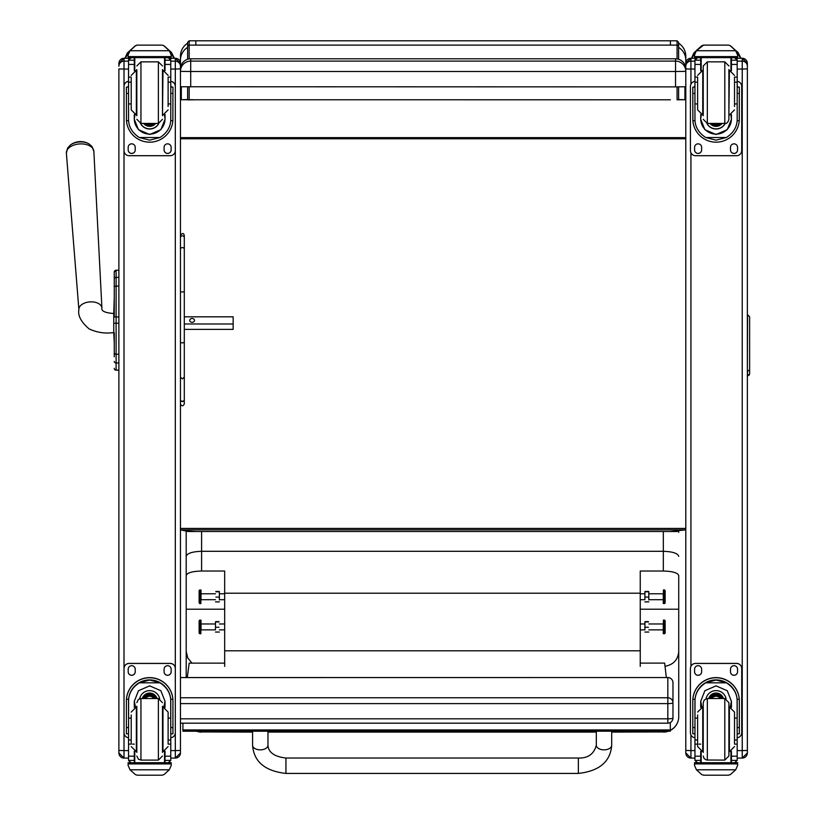 <?xml version="1.0" encoding="UTF-8"?>
<svg xmlns="http://www.w3.org/2000/svg" width="816" height="816" viewBox="0 0 816 816"><rect width="100%" height="100%" fill="white"/><g stroke="black" fill="none" stroke-linecap="round" stroke-linejoin="round"><path stroke-width="1.22" d="M578.36 773.425L285.926 773.425C264.945 771.079 253.827 761.675 252.572 745.232A7.691 4.621 0 0 0 260.273 749.853A7.691 4.621 0 0 0 267.964 745.232C268.413 752.403 274.39 756.667 285.926 758.033L285.926 773.425L285.926 758.033L578.36 758.033L578.36 773.425C599.342 771.079 610.45 761.675 611.704 745.232A7.691 4.621 180 0 1 604.013 749.853A7.691 4.621 180 0 1 596.312 745.232L596.312 731.197M670.313 730.279A15.392 15.239 -0 0 0 678.728 716.703L678.728 651.454C678.014 659.756 673.445 664.703 665.02 666.305M611.704 732.095L663.337 731.942A15.392 15.239 -0 0 0 668.08 731.197M196.921 731.218A15.392 15.239 -0 0 0 201.593 731.942L252.572 732.095M192.005 663.133L187.731 657.941L186.201 651.454L186.201 677.535M678.728 637.123L678.728 716.703A15.392 15.392 0 0 1 670.313 730.422M186.201 651.454L186.201 575.576C187.078 572.822 192.209 571.302 201.593 571.027L224.675 571.027L224.675 666.386M186.201 530.91L186.201 575.576M224.675 609.215L186.201 609.215L186.201 556.39C187.119 553.309 192.25 551.606 201.593 551.3L663.337 551.3L663.337 571.027C672.721 571.302 677.851 572.822 678.728 575.576L678.728 609.215L640.244 609.215M186.201 673.802L186.201 665.815M640.244 666.386L640.244 571.027L663.337 571.027M678.728 575.576L678.728 651.454M678.728 556.39C677.81 553.309 672.68 551.606 663.337 551.3L663.337 531.522M224.675 650.801L640.244 650.801M678.728 532.358L678.657 531.032M186.201 532.358L186.283 530.92M640.244 593.212L224.675 593.212M200.858 589.937L200.858 603.575L201.022 590.08L199.767 589.927L199.767 603.575L200.858 603.575M199.767 589.927L199.124 590.57L199.124 602.932L199.767 603.575M200.858 620.099L200.858 633.736L201.022 620.252L199.767 620.089L199.767 633.736L200.858 633.736M199.767 620.089L199.124 620.731L199.124 633.094L199.767 633.736M215.485 629.738L215.485 621.782L215.485 629.738M219.371 632.053L215.485 632.053M215.852 621.619L219.014 621.619M215.852 621.965L219.014 621.965M215.852 627.259L219.014 627.259M219.371 591.61L219.382 599.954M219.382 599.566L219.382 591.631M219.382 601.871L215.485 601.871M215.852 591.457L219.014 591.457M215.852 591.794L219.014 591.794M215.852 597.088L219.014 597.088M663.418 633.736L663.418 620.089L663.255 633.583L664.52 633.736L664.52 620.089L663.418 620.089M664.52 633.736L665.152 633.094L665.152 620.731L664.52 620.089M663.418 603.565L663.418 589.927L663.255 603.412L664.52 603.575L664.52 589.927L663.418 589.927M664.52 603.575L665.152 602.932L665.152 590.57L664.52 589.927M644.905 599.566L644.905 591.62L644.905 599.566M648.791 591.61L648.802 599.954M648.802 599.566L648.802 591.631M648.802 601.871L644.905 601.871M645.272 591.457L648.434 591.457M645.272 591.794L648.434 591.794M645.272 597.088L648.434 597.088M644.905 629.738L644.905 621.782L644.905 629.738M648.791 632.053L644.905 632.053M645.272 621.619L648.434 621.619M645.272 621.965L648.434 621.965M645.272 627.259L648.434 627.259M180.448 735.002L180.448 723.18L667.835 723.18A5.131 5.131 0 0 0 672.965 718.049A5.131 0.775 180 0 1 667.835 718.825L667.835 723.119M180.448 677.586L667.835 677.535L667.835 703.606A5.131 0.775 0 0 0 672.425 703.178A5.131 0.775 0 0 0 672.965 702.831A5.131 5.069 180 0 0 667.835 697.762L180.448 697.762M667.835 677.586A5.131 5.069 0 0 1 672.965 682.666A5.131 5.131 0 0 0 667.835 677.535L180.448 677.535M672.965 718.049L672.965 682.666M684.695 64.433L685.797 64.739L685.797 60.078A15.392 14.974 -0 0 0 678.616 47.41L678.616 59.272L678.616 42.34L677.076 40.8L677.076 58.915M677.076 86.884L677.076 99.766L678.616 99.858L678.616 86.884L678.616 99.552L684.92 99.736L678.616 99.736M671.517 531.502A15.392 8.823 -0 0 1 670.405 531.522L677.423 531.502M677.076 99.766L678.616 99.858M187.629 99.736L181.325 99.736L187.629 99.552L187.629 86.884L187.629 99.858L192.596 99.654M670.405 99.787L195.84 99.766M671.231 531.502L188.812 531.502M677.076 40.8L670.405 40.8L670.405 45.104L189.169 45.104L189.169 40.8L187.629 42.34L187.629 59.272M194.718 531.502A15.392 8.823 180 0 0 195.84 531.522L188.2 531.502L180.448 529.859L685.797 529.859L670.405 531.502M195.84 99.787L187.629 99.858M194.983 531.502L187.629 531.349M195.84 531.502L187.629 531.012M685.797 529.859L685.797 691.529M685.797 61.057L685.797 71.359A10.261 10.261 0 0 0 675.536 61.098L190.709 61.098L190.709 71.502L675.536 71.502L675.536 58.803A10.261 10.261 180 0 1 685.797 69.064A10.261 10.261 0 0 0 675.536 58.803L190.709 58.803A10.261 10.261 180 0 0 180.448 69.064A10.261 10.261 0 0 1 190.709 58.803L675.536 58.803M685.797 60.078L685.797 56.192C685.624 50.623 683.237 46.288 678.616 43.177M684.92 99.736L684.92 86.802M187.629 43.177C183.008 46.288 180.611 50.623 180.448 56.192L180.448 64.729A15.392 0.847 -0 0 1 181.56 64.413M181.325 86.802L181.325 99.736M170.779 61.149L175.318 61.149L175.318 58.262L180.448 63.393L180.448 68.911L180.448 61.057M180.448 137.629L685.797 137.629L685.797 138.791L180.448 138.791M180.448 528.431L685.797 528.431M224.675 663.133L189.169 663.133L187.303 677.535M666.346 677.535L664.652 663.112L640.244 663.112M182.917 729.953L182.917 731.218L670.313 731.197L670.313 729.932L182.917 729.953L182.917 723.18M670.313 722.537L670.313 729.932M114.26 283.529L114.26 284.243M114.26 288.599L114.26 316.985L114.26 288.599M114.26 342.904L114.26 351.635M113.761 313.517L113.761 332.765C111.761 332.398 102.357 334.999 89.179 328.93C81.11 322.085 77.683 315.649 78.887 309.621A11.546 6.936 176.2 0 1 89.944 301.889A11.546 6.936 176.2 0 1 101.918 308.111C101.184 311.059 105.131 312.854 113.761 313.517L114.26 297.432M114.26 332.744L114.26 343.046L113.761 332.765M114.26 356.806L114.26 351.849L114.26 356.806M114.26 278.95L114.26 272.095M114.26 352.798L114.26 351.849M114.26 278.929L114.26 287.64A1.846 1.561 180 0 1 116.107 286.069L116.107 277.358A1.846 1.561 180 0 0 114.26 278.929L114.26 272.054A1.846 1.846 180 0 1 116.107 270.208L118.881 270.208L118.881 69.941M114.26 368.291A1.846 1.846 -0 0 0 116.107 370.138L118.881 370.189L118.881 691.529M114.322 368.812L114.26 368.342A1.846 1.846 -0 0 0 116.107 370.189L115.546 370.097M180.448 86.751L675.536 86.884L675.536 71.502L685.797 71.359M190.709 86.884L190.709 71.502L180.448 71.359A10.261 10.261 0 0 1 190.709 61.098L190.709 58.803M675.536 86.884L685.797 86.751M88.883 143.84A12.475 7.497 176.2 0 0 70.329 145.064L67.616 148.073L66.382 153.173A13.77 8.272 -3.8 0 1 79.57 143.942A13.77 8.272 -3.8 0 1 93.86 151.368L91.973 146.472L88.883 143.84A16.677 16.677 0 0 0 70.329 145.064M184.294 323.983L233.162 323.983L233.162 316.812L184.294 316.812M194.524 320.392A2.407 1.918 180 0 1 189.71 320.392A2.407 1.918 180 0 1 194.524 320.392M184.294 329.389L233.162 329.389L233.162 323.983M118.881 69.289L118.881 752.954A5.131 5.131 0 0 0 124.012 758.074L124.012 750.587L118.881 750.455M124.012 58.262L129.295 58.262L124.012 58.262L118.881 63.393L118.881 66.28A5.131 5.131 180 0 1 124.012 61.149L124.012 58.262A5.131 5.131 180 0 0 118.881 63.393L118.881 63.444M180.448 69.289L180.448 63.444M128.54 737.776A5.131 5.131 -0 0 1 124.012 732.686L124.012 668.579A5.131 5.131 -0 0 1 129.142 663.449L170.187 663.449A5.131 5.131 -0 0 1 175.318 668.579L175.318 69.044L180.448 68.911L180.448 752.954A5.131 5.131 0 0 1 175.318 758.074L175.318 750.587L180.448 750.455M125.062 58.262L128.306 53.499M171.034 53.55L174.206 58.262M747.364 69.472L747.364 63.444M737.185 61.149L742.234 61.149L742.234 58.262L747.364 63.393L747.364 752.944A5.131 5.131 0 0 1 742.234 758.074L742.234 750.587L747.364 750.455M747.364 735.002L747.364 689.551M685.797 750.455L685.797 752.944A5.131 5.131 0 0 0 690.928 758.074L690.928 750.587L685.797 750.455L685.797 63.393A5.131 5.131 180 0 1 690.928 58.262L685.797 63.393M685.797 69.472L685.797 66.28A5.131 5.131 180 0 1 690.928 61.149L690.928 58.262L695.691 58.262L690.928 58.262M685.797 69.941L685.797 84.609M749.618 328.868L749.618 336.253M749.618 343.475L749.618 329.48M749.618 357.469L749.618 360.539M749.618 320.392L749.618 357.357M749.618 337.018L749.618 320.596M749.618 317.036L749.618 373.942L749.618 317.036M168.116 103.918L170.779 103.918L170.779 119.269C170.738 126.766 167.147 132.855 160.018 137.516L149.665 140.148L139.312 137.516L160.018 137.516M139.312 137.516C132.172 132.855 128.581 126.766 128.54 119.269L128.54 103.918L131.213 103.918M134.293 114.577L134.293 119.269L138.475 129.683L149.665 134.487L160.854 129.683L165.036 119.269L165.036 114.577M170.728 120.686L172.87 120.686L172.931 87.118L170.881 87.118L172.931 87.128M172.87 120.686A23.276 23.266 0 0 1 149.665 142.178A23.276 23.266 0 0 1 126.46 120.686L128.591 120.686M126.388 87.128L128.438 87.128L126.388 87.118L126.46 120.686M131.213 82.161L128.54 82.161L128.54 60.047L128.816 58.915L131.111 57.548M168.218 57.548L170.513 58.915L170.779 60.047L170.779 103.918M128.54 60.343A2.56 2.56 56.8 0 1 128.551 60.2L134.293 60.2L134.293 57.64M165.036 70.696L165.036 57.64M128.551 60.2L131.111 57.722L134.293 57.722M128.908 52.142L128.112 55.07L130.04 50.51L135.313 45.757L137.139 45.104L135.313 45.9L130.04 50.735L169.289 50.735L171.207 55.07L171.207 57.64L128.112 57.64L128.112 56.6L171.207 56.6M171.207 55.07L169.289 50.51L164.016 45.757L162.19 45.135L164.016 45.757M169.289 50.735L164.016 45.9M134.293 60.2L134.293 70.696M134.293 118.963L134.864 114.791M164.465 114.791L165.036 118.963M165.036 118.861A15.371 15.361 0 0 1 149.665 134.13A15.371 15.361 0 0 1 134.293 118.861M158.814 123.4A10.261 10.261 0 0 1 140.505 123.4M158.732 123.41A10.261 10.261 0 0 1 140.587 123.41M134.783 57.64L134.783 70.513M164.536 57.64L164.536 70.513M128.112 55.07L128.112 56.6M168.116 82.161L170.779 82.161M128.54 82.161L128.54 103.918M165.036 60.2L170.779 60.2A2.56 2.56 -56.8 0 1 170.779 60.343M170.779 60.2L168.218 57.64M128.908 52.346L130.04 50.735M170.779 81.365A5.131 5.131 0 0 1 175.318 86.465L175.318 150.572A5.131 5.131 0 0 1 170.187 155.703L129.142 155.703A5.131 5.131 0 0 1 124.012 150.572L124.012 86.465A5.131 5.131 0 0 1 128.54 81.365M135.232 147.37L135.232 149.93A3.529 3.529 0 0 1 131.702 153.459A3.529 3.529 0 0 1 128.183 149.93L128.183 147.37A3.529 3.529 0 0 1 131.702 143.84A3.529 3.529 0 0 1 135.232 147.37M171.146 147.37L171.146 149.93A3.529 3.529 0 0 1 167.617 153.459A3.529 3.529 0 0 1 164.087 149.93L164.087 147.37A3.529 3.529 0 0 1 167.617 143.84A3.529 3.529 0 0 1 171.146 147.37M128.183 87.118L128.183 87.108A3.529 3.529 0 0 1 128.54 85.537M171.146 87.108L171.146 87.118A3.529 3.529 0 0 0 170.779 85.537M128.54 69.044L124.012 69.044L124.012 86.414A5.131 5.131 0 0 1 128.54 81.314M170.779 81.314A5.131 5.131 0 0 1 175.318 86.414L175.318 86.465M135.232 149.879A3.529 3.529 0 0 1 131.702 153.408A3.529 3.529 0 0 1 128.183 149.879M171.146 149.879A3.529 3.529 0 0 1 167.617 153.408A3.529 3.529 0 0 1 164.087 149.879M148.145 123.42A4.845 4.845 180 0 0 151.184 123.42M147.727 123.42A4.845 4.845 180 0 0 151.592 123.42M146.849 123.42A5.243 5.243 180 0 0 152.47 123.42M146.227 123.42A5.61 5.6 180 0 0 153.092 123.42M145.615 123.42A6.008 6.008 180 0 0 153.714 123.42M162.486 115.729L162.486 69.554M136.833 115.729L136.833 69.554M131.213 77.846L131.213 109.874L136.343 115.005L136.343 70.268L131.213 75.398M168.116 106.478L168.116 77.846M128.54 86.486L128.54 98.797M170.779 86.486L170.779 98.797M131.213 718.1L128.54 718.1L128.54 701.383C128.581 693.661 132.172 687.47 139.312 682.829L149.665 680.044L160.018 682.829L139.312 682.829M160.018 682.829C167.147 687.47 170.738 693.661 170.779 701.383L170.779 718.1L168.116 718.1M165.036 707.38L165.036 701.383L160.854 690.724L149.665 685.868L138.475 690.724L134.293 701.383L134.293 707.38M172.931 733.819L170.881 733.819L172.931 733.819L172.931 700.873A23.276 23.266 180 0 0 149.665 677.617A23.276 23.266 180 0 0 126.388 700.873L126.388 733.819L128.438 733.819L126.388 733.819M131.213 740.01L128.54 740.01L128.622 699.251L126.46 699.251L126.388 701.026M126.46 699.251A23.276 23.266 -0 0 1 149.665 677.759A23.276 23.266 -0 0 1 172.87 699.251L170.707 699.251L170.779 740.01L168.116 740.01M172.931 701.026L172.87 699.251M170.779 740.01L170.779 760.257A2.56 2.56 -50.9 0 1 170.779 760.4L168.218 762.756L165.036 762.756L168.218 762.756M170.779 760.4L165.036 760.4L165.036 762.756M130.04 769.794L135.313 774.547L137.139 775.2L162.19 775.2L164.016 774.547L169.289 769.794L130.04 769.794L128.112 765.428L128.112 762.664L130.356 762.664L128.112 762.664M137.129 775.2L162.19 775.2M128.622 699.251A21.114 21.114 -0 0 1 149.665 679.912A21.114 21.114 -0 0 1 170.707 699.251M165.036 760.4L165.036 751.261M165.036 701.23L163.822 707.023M135.497 707.023L134.293 701.23M165.036 701.128A15.371 15.361 -0 0 1 163.751 707.013M135.568 707.013A15.371 15.361 -0 0 1 134.293 701.128M139.628 698.761A10.261 10.261 -0 0 1 159.701 698.761M134.783 751.444L134.783 762.705L164.536 762.705L164.536 751.444M171.207 762.664L168.973 762.664L171.207 762.664L171.207 765.428L169.289 769.794M128.54 740.01L128.54 760.257A2.56 2.56 50.9 0 0 128.551 760.4L131.05 762.756L134.293 762.756L131.111 762.756M134.293 762.756L134.293 751.261M124.012 150.572L124.012 668.528A5.131 5.131 -0 0 1 129.142 663.398L170.187 663.398A5.131 5.131 -0 0 1 175.318 668.528L175.318 732.686A5.131 5.131 -0 0 1 170.779 737.776M164.087 671.782L164.087 669.222A3.529 3.529 -0 0 1 167.617 665.693A3.529 3.529 -0 0 1 171.146 669.222L171.146 671.782A3.529 3.529 -0 0 1 167.617 675.311A3.529 3.529 -0 0 1 164.087 671.782M128.183 671.782L128.183 669.222A3.529 3.529 -0 0 1 131.702 665.693A3.529 3.529 -0 0 1 135.232 669.222L135.232 671.782A3.529 3.529 -0 0 1 131.702 675.311A3.529 3.529 -0 0 1 128.183 671.782M171.146 671.731A3.529 3.529 -0 0 1 167.617 675.26A3.529 3.529 -0 0 1 164.087 671.731M135.232 671.731A3.529 3.529 -0 0 1 131.702 675.26A3.529 3.529 -0 0 1 128.183 671.731M153.775 698.537A4.845 4.845 180 0 0 145.544 698.537M154.234 698.537A5.243 5.243 180 0 0 145.085 698.537M154.642 698.537A5.61 5.6 180 0 0 144.677 698.537M155.101 698.537A6.008 6.008 180 0 0 144.228 698.537M136.833 706.238L136.833 752.413M162.486 706.238L162.486 752.413M168.116 743.641L168.116 712.082L162.986 706.952L162.986 751.689L168.116 746.558M131.213 714.969L131.213 743.641M170.779 723.17L170.779 735.481M128.54 735.481L128.54 723.17M734.512 103.918L737.185 103.918L737.185 119.269C737.144 126.766 733.553 132.855 726.413 137.516L716.071 140.148L705.718 137.516L726.413 137.516M705.718 137.516C698.578 132.855 694.987 126.766 694.946 119.269L694.946 103.918L697.619 103.918M700.699 114.577L700.699 119.269L704.871 129.683L716.071 134.487L727.26 129.683L731.432 119.269L731.432 114.577M737.134 120.686L739.265 120.686L739.337 87.118L737.287 87.118L739.337 87.128M739.265 120.686A23.276 23.266 0 0 1 716.071 142.178A23.276 23.266 0 0 1 692.866 120.686L694.997 120.686M692.794 87.128L694.844 87.128L692.794 87.118L692.866 120.686M697.619 82.161L694.946 82.161L694.946 60.047L695.212 58.915L697.517 57.548M734.614 57.548L736.919 58.915L737.185 60.047L737.185 103.918M694.946 60.343A2.56 2.56 56.8 0 1 694.957 60.2L700.699 60.2L700.699 57.64M731.432 70.696L731.432 57.64M694.957 60.2L697.517 57.722L700.699 57.722M695.303 52.142L694.518 55.07L696.436 50.51L701.719 45.757L703.545 45.104L696.436 50.735L735.695 50.735L737.613 55.07L737.613 57.64L694.518 57.64L694.518 56.6L737.613 56.6M737.613 55.07L735.695 50.51L730.412 45.757L728.586 45.135L730.412 45.757M735.695 50.735L730.412 45.9M703.535 45.104L728.586 45.104L703.535 45.104M700.699 60.2L700.699 70.696M700.699 118.963L701.27 114.791M730.861 114.791L731.432 118.963M731.432 118.861A15.371 15.361 0 0 1 716.071 134.13A15.371 15.361 0 0 1 700.699 118.861M725.22 123.4A10.261 10.261 0 0 1 706.911 123.4M725.138 123.41A10.261 10.261 0 0 1 706.993 123.41M701.189 57.64L701.189 70.513M730.942 57.64L730.942 70.513M694.518 55.07L694.518 56.6M734.512 82.161L737.185 82.161M694.946 82.161L694.946 103.918M731.432 60.2L737.174 60.2A2.56 2.56 -56.8 0 1 737.185 60.343M737.174 60.2L734.614 57.64M695.303 52.346L696.436 50.735M737.185 81.365A5.131 5.131 0 0 1 741.713 86.465L741.713 150.572A5.131 5.131 0 0 1 736.583 155.703L695.548 155.703A5.131 5.131 0 0 1 690.418 150.572L690.418 86.465A5.131 5.131 0 0 1 694.946 81.365M701.638 147.37L701.638 149.93A3.529 3.529 0 0 1 698.108 153.459A3.529 3.529 0 0 1 694.579 149.93L694.579 147.37A3.529 3.529 0 0 1 698.108 143.84A3.529 3.529 0 0 1 701.638 147.37M737.552 147.37L737.552 149.93A3.529 3.529 0 0 1 734.023 153.459A3.529 3.529 0 0 1 730.493 149.93L730.493 147.37A3.529 3.529 0 0 1 734.023 143.84A3.529 3.529 0 0 1 737.552 147.37M694.579 87.118L694.579 87.108A3.529 3.529 0 0 1 694.946 85.537M737.552 87.108L737.552 87.118A3.529 3.529 0 0 0 737.185 85.537M690.418 86.465L690.418 86.414A5.131 5.131 0 0 1 694.946 81.314M737.185 81.314A5.131 5.131 0 0 1 741.713 86.414L741.713 86.465M701.638 149.879A3.529 3.529 0 0 1 698.108 153.408A3.529 3.529 0 0 1 694.579 149.879M737.552 149.879A3.529 3.529 0 0 1 734.023 153.408A3.529 3.529 0 0 1 730.493 149.879M714.551 123.42A4.845 4.845 180 0 0 717.58 123.42M714.133 123.42A4.845 4.845 180 0 0 717.998 123.42M713.255 123.42A5.243 5.243 180 0 0 718.876 123.42M712.633 123.42A5.61 5.6 180 0 0 719.498 123.42M712.021 123.42A6.008 6.008 180 0 0 720.11 123.42M728.892 119.309L728.892 69.554L728.892 119.309M703.239 115.729L703.239 65.963L703.239 115.729M697.619 77.846L697.619 109.874L702.749 115.005L702.749 70.268L697.619 75.398M734.512 106.478L734.512 77.846M694.946 86.486L694.946 98.797M737.185 86.486L737.185 98.797M697.619 718.1L694.946 718.1L694.946 701.383C694.987 693.661 698.578 687.47 705.718 682.829L716.071 680.044L726.413 682.829L705.718 682.829M726.413 682.829C733.553 687.47 737.144 693.661 737.185 701.383L737.185 718.1L734.512 718.1M731.432 707.38L731.432 701.383L727.26 690.724L716.071 685.868L704.871 690.724L700.699 701.383L700.699 707.38M739.337 733.819L737.287 733.819L739.337 733.819L739.337 700.873A23.276 23.266 180 0 0 716.071 677.617A23.276 23.266 180 0 0 692.794 700.873L692.794 733.819L694.844 733.819L692.794 733.819M697.619 740.01L694.946 740.01L695.028 699.251L692.866 699.251L692.794 701.026M692.866 699.251A23.276 23.266 -0 0 1 716.071 677.759A23.276 23.266 -0 0 1 739.265 699.251L737.103 699.251L737.185 740.01L734.512 740.01M739.337 701.026L739.265 699.251M737.185 740.01L737.185 760.257A2.56 2.56 -50.9 0 1 737.174 760.4L734.614 762.756L731.432 762.756L734.614 762.756M737.174 760.4L731.432 760.4L731.432 762.756M696.436 769.794L701.719 774.547L703.545 775.2L728.596 775.2L730.412 774.547L735.695 769.794L696.436 769.794L694.518 765.428L694.518 762.664L696.752 762.664L694.518 762.664M703.535 775.2L728.586 775.2M695.028 699.251A21.114 21.114 -0 0 1 716.071 679.912A21.114 21.114 -0 0 1 737.103 699.251M731.432 760.4L731.432 751.261M731.432 701.23L730.228 707.023M701.903 707.023L700.699 701.23M731.432 701.128A15.371 15.361 -0 0 1 730.157 707.013M701.974 707.013A15.371 15.361 -0 0 1 700.699 701.128M706.024 698.761A10.261 10.261 -0 0 1 726.107 698.761M701.189 751.444L701.189 762.705L730.942 762.705L730.942 751.444M737.613 762.664L735.379 762.664L737.613 762.664L737.613 765.428L735.695 769.794M694.946 740.01L694.946 760.257A2.56 2.56 50.9 0 0 694.957 760.4L697.445 762.756L700.699 762.756L697.517 762.756M700.699 762.756L700.699 751.261M694.946 737.776A5.131 5.131 -0 0 1 690.418 732.686L690.418 668.528A5.131 5.131 -0 0 1 695.548 663.398L736.583 663.398A5.131 5.131 -0 0 1 741.713 668.528L741.713 732.686A5.131 5.131 -0 0 1 737.185 737.776M690.418 668.579A5.131 5.131 -0 0 1 695.548 663.449L736.583 663.449A5.131 5.131 -0 0 1 741.713 668.579M730.493 671.782L730.493 669.222A3.529 3.529 -0 0 1 734.023 665.693A3.529 3.529 -0 0 1 737.552 669.222L737.552 671.782A3.529 3.529 -0 0 1 734.023 675.311A3.529 3.529 -0 0 1 730.493 671.782M694.579 671.782L694.579 669.222A3.529 3.529 -0 0 1 698.108 665.693A3.529 3.529 -0 0 1 701.638 669.222L701.638 671.782A3.529 3.529 -0 0 1 698.108 675.311A3.529 3.529 -0 0 1 694.579 671.782M737.552 671.731A3.529 3.529 -0 0 1 734.023 675.26A3.529 3.529 -0 0 1 730.493 671.731M701.638 671.731A3.529 3.529 -0 0 1 698.108 675.26A3.529 3.529 -0 0 1 694.579 671.731M720.181 698.537A4.845 4.845 180 0 0 711.95 698.537M720.64 698.537A5.243 5.243 180 0 0 711.491 698.537M721.048 698.537A5.61 5.6 180 0 0 711.083 698.537M721.507 698.537A6.008 6.008 180 0 0 710.624 698.537M703.239 702.658L703.239 752.413L703.239 702.658M724.792 760.104L724.792 698.547L728.892 702.647L728.892 756.004L724.792 760.104L706.421 760.002L704.096 758.513L703.239 756.004M734.512 743.641L734.512 712.082L729.382 706.952L729.382 751.689L734.512 746.558M697.619 714.969L697.619 746.558L702.749 751.689L702.749 706.952L697.619 712.082M737.185 723.17L737.185 735.481M694.946 735.481L694.946 723.17M691.621 58.262L694.671 53.652M737.389 53.377L740.765 58.262M180.448 342.404L182.366 342.944L184.294 342.404L184.294 377.145L182.366 378.869L180.448 377.145M180.448 235.436C182.305 232.866 183.58 232.866 184.294 235.436L184.294 342.404M184.294 377.145L184.294 399.707A1.928 1.805 180 0 1 182.366 401.513A1.928 1.805 180 0 1 180.448 399.707A1.928 1.703 180 0 0 184.294 399.707L184.294 395.26M180.448 403.94C181.723 406.429 183.008 406.429 184.294 403.94L184.294 399.707M184.294 236.212L184.294 301.655M663.337 731.197L663.337 731.942L611.704 731.942M596.312 731.942L267.964 731.942M252.572 731.942L201.593 731.942L201.593 731.218M201.593 571.027L201.593 531.522M201.022 600.015L201.022 593.477M201.022 630.187L201.022 623.648M663.255 623.648L663.255 630.187M663.255 593.477L663.255 600.015M180.448 703.606L667.835 703.606L667.835 718.825L180.448 718.825M678.616 46.604A1.54 1.499 180 0 0 677.076 45.104L670.405 45.104M189.169 99.766L189.169 86.884M189.169 58.915L189.169 45.104A1.54 1.499 180 0 0 187.629 46.604M195.84 45.104L195.84 40.8L189.169 40.8M187.629 47.41A15.392 14.974 180 0 0 180.448 60.078M114.26 323.218L118.881 323.248M114.26 272.054L114.26 272.054A1.846 1.846 180 0 1 116.107 270.208L114.26 272.054M118.881 370.138L116.107 370.138L116.107 316.985L114.26 316.985M118.881 316.985L116.107 316.985L116.107 286.069L118.881 286.069M114.26 352.696A1.846 1.561 0 0 0 116.107 354.256L118.881 354.256M114.26 361.427A1.846 1.561 -0 0 0 116.107 362.987L118.881 362.987M114.26 368.342L114.26 368.342A1.846 1.846 -0 0 0 116.107 370.189L118.881 370.189M118.881 277.358L116.107 277.358L116.107 270.208L118.881 270.208M116.107 277.379L116.107 285.569M128.54 750.587L124.012 750.587L124.012 732.686M128.54 61.149L124.012 61.149L124.012 69.044L118.881 68.911M175.318 58.262L170.034 58.262L175.318 58.262A5.131 5.131 180 0 1 180.448 63.393M180.448 66.28A5.131 5.131 180 0 0 175.318 61.149L175.318 69.044L170.779 69.044M170.779 750.587L175.318 750.587L175.318 732.595M124.012 758.074L128.54 758.074L124.012 758.084L118.881 752.954M170.779 758.074L175.318 758.074L170.779 758.084M694.946 750.587L690.928 750.587L690.928 734.92M690.928 666.284L690.928 152.806M690.928 84.17L690.928 69.044L685.797 68.911M694.946 69.044L690.928 69.044L690.928 61.149L694.946 61.149M742.234 58.262L736.44 58.262L742.234 58.262A5.131 5.131 180 0 1 747.364 63.393M737.185 750.587L742.234 750.587L742.234 69.044L737.185 69.044M747.364 68.911L742.234 69.044L742.234 61.149A5.131 5.131 180 0 1 747.364 66.28M690.928 758.074L694.946 758.074L690.928 758.084L685.797 752.954M737.185 758.074L742.234 758.074L737.185 758.084M749.618 373.697A2.05 2.03 180 0 1 747.568 375.737L749.618 373.942M749.618 368.893A2.05 2.03 180 0 1 747.568 370.933L747.364 375.737M749.618 316.802L747.568 314.752L747.364 370.933M165.036 57.722L168.218 57.722M137.139 45.135L162.19 45.135M170.881 93.442L172.931 93.442M126.388 93.442L128.438 93.442M128.112 57.64L171.207 57.64M168.116 77.102L170.779 77.102M128.54 77.102L131.213 77.102M128.54 64.423L134.293 64.423M165.036 64.423L170.779 64.423M145.513 123.42A6.314 6.314 180 0 0 147.9 124.726M151.419 124.726A6.314 6.314 180 0 0 153.816 123.42M144.004 123.42A7.395 7.395 180 0 0 155.326 123.42M143.606 123.42A7.701 7.701 180 0 0 155.713 123.42L148.787 126.307L143.606 123.42M136.833 119.32L140.944 123.42L140.944 61.853L136.833 65.963M140.944 123.42L158.386 123.42L158.386 61.853L162.486 65.963M162.486 115.005L162.986 70.268L168.116 75.398M128.438 727.546L126.388 727.546M172.931 727.546L170.881 727.546M171.207 762.838L128.112 762.838M134.293 744.131L132.569 744.131M131.213 744.131L128.54 744.131M170.779 744.131L168.116 744.131M170.779 756.187L165.036 756.187M134.293 756.187L128.54 756.187M134.293 760.4L128.551 760.4M171.207 763.919L128.112 763.919M155.234 698.537A6.008 6.008 180 0 0 144.085 698.537M155.57 698.537A6.314 6.314 180 0 0 143.749 698.537M156.713 698.537A7.395 7.395 180 0 0 142.606 698.537M157.039 698.537A7.701 7.701 180 0 0 142.29 698.537M162.486 702.647L158.386 698.537L158.386 760.104L162.486 756.004M158.386 698.537L140.944 698.537L140.944 760.104L138.353 759.186L136.833 756.004M131.213 712.082L136.343 706.952L136.343 751.689L131.213 746.558M731.432 57.722L734.614 57.722M703.545 45.135L728.586 45.135M737.287 93.442L739.337 93.442M692.794 93.442L694.844 93.442M694.518 57.64L737.613 57.64M734.512 77.102L737.185 77.102M694.946 77.102L697.619 77.102M694.946 64.423L700.699 64.423M731.432 64.423L737.185 64.423M711.919 123.42A6.314 6.314 180 0 0 714.306 124.726M717.825 124.726A6.314 6.314 180 0 0 720.212 123.42M710.41 123.42A7.395 7.395 180 0 0 721.732 123.42M710.012 123.42A7.701 7.701 180 0 0 722.119 123.42L715.183 126.307L710.012 123.42M703.239 119.32L707.339 123.42L707.339 61.853L703.239 65.963M707.339 123.42L724.792 123.42L724.792 61.853L728.892 65.963M728.892 115.005L729.382 70.268L734.512 75.398M694.844 727.546L692.794 727.546M739.337 727.546L737.287 727.546M737.613 762.838L694.518 762.838M700.699 744.131L698.965 744.131M697.619 744.131L694.946 744.131M737.185 744.131L734.512 744.131M737.185 756.187L731.432 756.187M700.699 756.187L694.946 756.187M700.699 760.4L694.957 760.4M737.613 763.919L694.518 763.919M721.64 698.537A6.008 6.008 180 0 0 710.491 698.537M721.976 698.537A6.314 6.314 180 0 0 710.155 698.537M723.119 698.537A7.395 7.395 180 0 0 709.012 698.537M723.445 698.537A7.701 7.701 180 0 0 708.686 698.537M724.792 698.537L707.339 698.537L707.339 760.104M184.294 237.691A1.928 1.867 180 0 0 182.366 235.824A1.928 1.867 180 0 0 180.448 237.691M184.294 249.094A1.928 1.622 180 0 0 180.448 249.094M184.294 292.373A1.928 0.51 180 0 0 182.366 291.863A1.928 0.51 180 0 0 180.448 292.373M611.704 745.232L611.704 731.197M596.312 745.232C593.997 754.045 588.01 758.319 578.36 758.033M252.572 731.218L252.572 745.232M267.964 731.218L267.964 745.232M267.964 732.095L596.312 732.095M663.337 732.095A15.392 15.392 0 0 0 668.508 731.197M196.493 731.218A15.392 15.392 0 0 0 201.593 732.095M201.348 599.699L215.485 599.699M219.382 599.699L224.675 599.699M201.348 593.793L215.485 593.793M219.382 593.793L224.675 593.793M201.348 629.87L215.485 629.87M219.382 629.87L224.675 629.87M201.348 623.965L215.485 623.965M219.382 623.965L224.675 623.965M662.939 623.965L648.802 623.965M644.905 623.965L640.244 623.965M662.939 629.87L648.802 629.87M644.905 629.87L640.244 629.87M662.939 593.793L648.802 593.793M644.905 593.793L640.244 593.793M662.939 599.699L648.802 599.699M644.905 599.699L640.244 599.699M195.84 40.8L670.405 40.8M115.24 369.974L114.526 369.291M101.918 308.111L93.86 151.368M78.887 309.621L66.382 153.173M175.318 758.084L180.448 752.954M130.019 50.541L127.327 52.969L124.919 58.262M174.359 58.262L171.452 52.377L169.361 50.602M742.234 758.084L747.364 752.954M140.944 61.853L158.386 61.853M158.386 123.42L162.486 119.32M162.986 115.005L168.116 109.874M158.386 760.104L140.944 760.104M140.944 698.537L138.373 699.445L136.833 702.647M707.339 61.853L724.792 61.853M724.792 123.42C726.638 123.879 728.005 122.512 728.892 119.32M729.382 115.005L734.512 109.874M707.339 698.537L704.269 699.934L703.239 702.647M696.283 50.725L693.886 52.958L691.478 58.262M740.918 58.262L738.011 52.377L735.614 50.408"/></g></svg>
